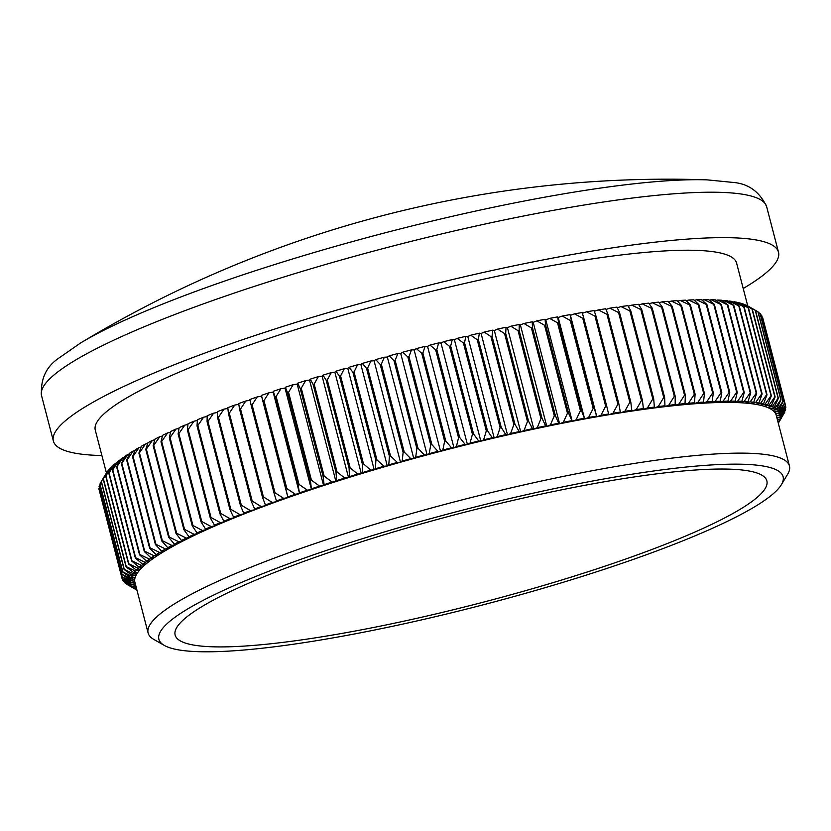 <?xml version="1.0" encoding="UTF-8"?>
<svg xmlns="http://www.w3.org/2000/svg" width="831" height="831" viewBox="0 0 831 831"><rect width="100%" height="100%" fill="white"/><g stroke="black" fill="none" stroke-linecap="round" stroke-linejoin="round"><path stroke-width="1.25" d="M80.41 343.099L80.41 343.099A362.628 54.42 -14.6 0 1 527.592 200.385A362.628 54.42 -14.6 0 1 707.108 179.86A1134.969 1134.969 0 0 0 80.41 343.099L59.603 357.579C46.339 366.242 40.324 378.926 41.55 395.649L53.381 441.064A374.656 56.228 165.4 0 0 101.891 455.544M584.525 482.551A322.521 48.406 165.4 0 0 270.937 570.45A322.521 48.406 165.4 0 0 164.351 645.438A322.521 48.406 165.4 0 0 357.455 633.399A322.521 48.406 165.4 0 0 781.337 484.733A322.521 48.406 165.4 0 0 584.525 482.551M164.351 645.438L153.745 639.382A331.361 49.725 -14.6 0 1 148.126 633.045A331.361 49.725 -14.6 0 1 585.44 472.029A331.361 49.725 -14.6 0 1 789.45 465.994A331.361 49.725 -14.6 0 1 787.632 474.272L781.337 484.733M743.215 288.492A374.656 56.228 165.4 0 0 778.502 252.188A374.656 56.228 165.4 0 0 547.826 259.012A374.656 56.228 165.4 0 0 53.381 441.064M747.755 305.943L736.598 263.095A331.361 49.725 165.4 0 0 532.588 269.13A331.361 49.725 165.4 0 0 95.285 430.146L106.441 472.995M544.565 325.295L536.888 320.859A335.776 50.39 -14.6 0 1 545.053 319.27L545.635 325.087A342.85 51.449 165.4 0 0 544.565 325.295L567.469 413.225A342.85 51.449 -14.6 0 1 568.529 413.017L572.227 421.307A331.361 49.725 165.4 0 0 559.606 423.779A331.361 49.725 165.4 0 0 546.798 426.376A331.361 49.725 165.4 0 0 533.834 429.108A331.361 49.725 165.4 0 0 520.736 431.954A331.361 49.725 165.4 0 0 507.512 434.925A331.361 49.725 165.4 0 0 494.206 437.999A331.361 49.725 165.4 0 0 480.837 441.188A331.361 49.725 165.4 0 0 467.417 444.471A331.361 49.725 165.4 0 0 453.975 447.857A331.361 49.725 165.4 0 0 440.544 451.326A331.361 49.725 165.4 0 0 427.134 454.879A331.361 49.725 165.4 0 0 413.776 458.515A331.361 49.725 165.4 0 0 400.49 462.213A331.361 49.725 165.4 0 0 387.298 465.983A331.361 49.725 165.4 0 0 374.22 469.806A331.361 49.725 165.4 0 0 361.298 473.68A331.361 49.725 165.4 0 0 348.532 477.607A331.361 49.725 165.4 0 0 335.963 481.565A331.361 49.725 165.4 0 0 323.591 485.543A331.361 49.725 165.4 0 0 311.459 489.552A331.361 49.725 165.4 0 0 299.586 493.583A331.361 49.725 165.4 0 0 287.973 497.613A331.361 49.725 165.4 0 0 276.661 501.654A331.361 49.725 165.4 0 0 265.66 505.684A331.361 49.725 165.4 0 0 255.003 509.704A331.361 49.725 165.4 0 0 244.688 513.714A331.361 49.725 165.4 0 0 234.737 517.682A331.361 49.725 165.4 0 0 225.18 521.629A331.361 49.725 165.4 0 0 216.029 525.524A331.361 49.725 165.4 0 0 207.303 529.378A331.361 49.725 165.4 0 0 199.004 533.18A331.361 49.725 165.4 0 0 191.161 536.93A331.361 49.725 165.4 0 0 183.776 540.597A331.361 49.725 165.4 0 0 176.868 544.201A331.361 49.725 165.4 0 0 170.459 547.722A331.361 49.725 165.4 0 0 164.538 551.161A331.361 49.725 165.4 0 0 159.136 554.495A331.361 49.725 165.4 0 0 154.244 557.746A331.361 49.725 165.4 0 0 149.892 560.883A331.361 49.725 165.4 0 0 146.069 563.917A331.361 49.725 165.4 0 0 142.787 566.835A331.361 49.725 165.4 0 0 140.065 569.64A331.361 49.725 165.4 0 0 137.884 572.32A331.361 49.725 165.4 0 0 136.263 574.865A331.361 49.725 165.4 0 0 135.214 577.275A331.361 49.725 165.4 0 0 134.715 579.55A331.361 49.725 165.4 0 0 134.778 581.679A331.361 49.725 165.4 0 0 134.923 582.323L148.126 633.045M363.365 629.472A305.735 45.882 165.4 0 0 766.857 480.91A305.735 45.882 165.4 0 0 578.615 486.478A305.735 45.882 165.4 0 0 175.133 635.04A305.735 45.882 165.4 0 0 363.365 629.472M136.014 589.657L136.949 590.197A335.776 50.39 165.4 0 0 136.97 590.207L136.97 590.187M136.793 589.501L126.811 584.38A342.85 51.449 -14.6 0 1 126.624 584.245L134.508 588.67L136.388 587.953M134.508 588.67A335.776 50.39 165.4 0 0 135.993 589.657M136.294 587.59L133.76 588.078L124.692 582.718A342.85 51.449 -14.6 0 1 124.546 582.573L132.628 586.987L135.827 585.803M132.628 586.987A335.776 50.39 165.4 0 0 133.76 588.078M124.286 581.596L124.546 582.573M135.785 585.658L132.087 586.343L123.144 580.9A342.85 51.449 -14.6 0 1 123.04 580.744L131.319 585.149L135.276 583.715M131.319 585.149A335.776 50.39 165.4 0 0 132.087 586.343M122.645 579.217L123.04 580.744M135.276 583.694L130.986 584.453L122.178 578.927A342.85 51.449 -14.6 0 1 122.126 578.76L130.581 583.165L134.778 581.679L130.446 582.406L121.793 576.797A342.85 51.449 -14.6 0 1 121.793 576.621L130.405 581.025L134.715 579.55L130.488 580.225L121.991 574.522A342.85 51.449 -14.6 0 1 122.032 574.335L130.81 578.75L135.214 577.275L131.09 577.888L122.77 572.102A342.85 51.449 -14.6 0 1 122.863 571.905L131.776 576.33L136.263 574.865L132.264 575.416L124.131 569.547A342.85 51.449 -14.6 0 1 124.266 569.328L133.313 573.774L137.884 572.32L134.009 572.819L126.073 566.846A342.85 51.449 -14.6 0 1 126.26 566.617L135.411 571.084L140.065 569.64L136.315 570.076L128.587 564.02A342.85 51.449 -14.6 0 1 128.815 563.782L138.081 568.269L142.787 566.835L139.182 567.22L131.672 561.06A342.85 51.449 -14.6 0 1 131.952 560.821L141.301 565.329L146.069 563.917L142.6 564.239L135.328 557.985A342.85 51.449 -14.6 0 1 135.65 557.736L145.072 562.275L149.892 560.883L146.568 561.143L139.535 554.796A342.85 51.449 -14.6 0 1 139.899 554.537L149.393 559.118L154.244 557.746L151.086 557.944L144.293 551.493A342.85 51.449 -14.6 0 1 144.708 551.223L154.244 555.846L159.136 554.495L156.135 554.641L149.601 548.086A342.85 51.449 -14.6 0 1 150.047 547.806L159.625 552.47L164.538 551.161L161.702 551.233L155.428 544.585A342.85 51.449 -14.6 0 1 155.927 544.295L165.525 549.011L170.459 547.722L167.789 547.733L161.796 540.991A342.85 51.449 -14.6 0 1 162.336 540.69L171.944 545.458L176.868 544.201L174.385 544.149L168.662 537.314A342.85 51.449 -14.6 0 1 169.244 537.003L178.852 541.822L183.776 540.597L181.47 540.493L176.037 533.544A342.85 51.449 -14.6 0 1 176.66 533.242L186.248 538.114L191.161 536.93L189.032 536.753L183.9 529.711A342.85 51.449 -14.6 0 1 184.565 529.399L194.111 534.333L199.004 533.18L197.072 532.951L192.231 525.815A342.85 51.449 -14.6 0 1 192.937 525.493L202.432 530.49L207.303 529.378L205.558 529.087L201.029 521.858A342.85 51.449 -14.6 0 1 201.767 521.525L211.209 526.594L216.029 525.524L214.481 525.171L210.264 517.838A342.85 51.449 -14.6 0 1 211.032 517.516L220.402 522.647L225.18 521.629L223.83 521.214L219.924 513.787A342.85 51.449 -14.6 0 1 220.734 513.454L230.01 518.658L234.737 517.682L233.594 517.214L230 509.694A342.85 51.449 -14.6 0 1 230.841 509.351L240.024 514.638L244.688 513.714L243.732 513.174L240.471 505.56A342.85 51.449 -14.6 0 1 241.333 505.227L250.401 510.587L255.003 509.704L251.305 501.415A342.85 51.449 -14.6 0 1 252.209 501.072L261.152 506.515L265.66 505.684L262.503 497.25A342.85 51.449 -14.6 0 1 263.427 496.907L272.236 502.433L276.661 501.654L274.033 493.074A342.85 51.449 -14.6 0 1 274.988 492.731L283.641 498.34L287.973 497.613L285.885 488.898A342.85 51.449 -14.6 0 1 286.861 488.555L295.348 494.248L299.586 493.583L298.028 484.722A342.85 51.449 -14.6 0 1 299.025 484.38L307.345 490.176L311.459 489.552L310.441 480.567A342.85 51.449 -14.6 0 1 311.459 480.225L319.592 486.104L323.591 485.543L324.09 484.639L323.103 476.423A342.85 51.449 -14.6 0 1 324.152 476.09L332.078 482.063L335.963 481.565L336.659 480.598L336.004 472.32A342.85 51.449 -14.6 0 1 337.064 471.977L344.782 478.043L348.532 477.607L349.435 476.599L349.103 468.237A342.85 51.449 -14.6 0 1 350.183 467.905L357.683 474.065L361.298 473.68L362.399 472.631L362.389 464.207A342.85 51.449 -14.6 0 1 363.479 463.875L370.761 470.128L374.22 469.806L375.529 468.715L375.841 460.218A342.85 51.449 -14.6 0 1 376.942 459.896L383.974 466.243L387.298 465.983L388.794 464.851L389.417 456.281A342.85 51.449 -14.6 0 1 390.528 455.97L397.322 462.42L400.49 462.213L402.183 461.049L403.118 452.417A342.85 51.449 -14.6 0 1 404.24 452.106L410.774 458.65L413.776 458.515L415.656 457.31L416.902 448.615A342.85 51.449 -14.6 0 1 418.024 448.314L424.298 454.962L427.134 454.879L429.212 453.643L430.749 444.897A342.85 51.449 -14.6 0 1 431.881 444.595L437.885 451.337L440.544 451.326L442.809 450.049L444.647 441.261A342.85 51.449 -14.6 0 1 445.78 440.97L451.493 447.805L453.975 447.857L456.427 446.548L458.546 437.708A342.85 51.449 -14.6 0 1 459.678 437.428L465.111 444.367L467.417 444.471L470.034 443.141L472.444 434.249A342.85 51.449 -14.6 0 1 473.577 433.979L478.718 441.012L480.837 441.188L483.632 439.828L486.312 430.894A342.85 51.449 -14.6 0 1 487.444 430.635L492.274 437.771L494.206 437.999L497.177 436.618L500.127 427.653A342.85 51.449 -14.6 0 1 501.238 427.394L505.778 434.623L507.512 434.925L510.639 433.522L513.849 424.516A342.85 51.449 -14.6 0 1 514.96 424.267L519.188 431.601L520.736 431.954L524.018 430.531L527.467 421.504A342.85 51.449 -14.6 0 1 528.578 421.265L532.484 428.692L533.834 429.108L537.262 427.664L540.96 418.616A342.85 51.449 -14.6 0 1 542.061 418.388L545.645 425.898L546.798 426.376L550.371 424.921L554.308 415.853A342.85 51.449 -14.6 0 1 555.388 415.635L558.65 423.239L559.606 423.779L563.314 422.314L567.469 413.225M130.581 583.165A335.776 50.39 165.4 0 0 130.986 584.453M99.346 490.612L122.126 578.76M130.405 581.025A335.776 50.39 165.4 0 0 130.446 582.406M99.398 487.776L98.889 488.701A342.85 51.449 165.4 0 0 98.889 488.877L121.793 576.797M98.889 488.701L121.793 576.621M130.81 578.75A335.776 50.39 165.4 0 0 130.488 580.225M100.042 484.826L99.128 486.405A342.85 51.449 165.4 0 0 99.086 486.602L121.991 574.522M99.128 486.405L122.032 574.335M131.776 576.33A335.776 50.39 165.4 0 0 131.09 577.888M101.268 481.762L99.959 483.974A342.85 51.449 165.4 0 0 99.876 484.182L122.77 572.102M99.959 483.974L122.863 571.905M133.313 573.774A335.776 50.39 165.4 0 0 132.264 575.416M101.237 481.616L106.056 473.608A335.776 50.39 -14.6 0 1 106.887 472.32L101.372 481.409A342.85 51.449 165.4 0 0 101.237 481.616L124.131 569.547M101.372 481.409L124.266 569.328M135.411 571.084A335.776 50.39 165.4 0 0 134.009 572.819M103.169 478.926L107.583 471.364A335.776 50.39 -14.6 0 1 108.986 469.64L103.356 478.698A342.85 51.449 165.4 0 0 103.169 478.926L126.073 566.846M103.356 478.698L126.26 566.617M138.081 568.269A335.776 50.39 165.4 0 0 136.315 570.076M105.682 476.09L109.889 468.632A335.776 50.39 -14.6 0 1 111.655 466.825L105.911 475.862A342.85 51.449 165.4 0 0 105.682 476.09L128.587 564.02M105.911 475.862L128.815 563.782M112.289 466.627L111.655 466.825M141.301 565.329A335.776 50.39 165.4 0 0 139.182 567.22M108.768 473.14L112.756 465.776A335.776 50.39 -14.6 0 1 114.875 463.885L109.048 472.891A342.85 51.449 165.4 0 0 108.768 473.14L131.672 561.06M109.048 472.891L131.952 560.821M115.748 463.625L114.875 463.885M145.072 562.275A335.776 50.39 165.4 0 0 142.6 564.239M112.424 470.066L116.174 462.794A335.776 50.39 -14.6 0 1 118.646 460.831L112.746 469.806A342.85 51.449 165.4 0 0 112.424 470.066L135.328 557.985M112.746 469.806L135.65 557.736M119.747 460.509L118.646 460.831M149.393 559.118A335.776 50.39 165.4 0 0 146.568 561.143M116.631 466.877L120.142 459.699A335.776 50.39 -14.6 0 1 122.967 457.663L116.994 466.607A342.85 51.449 165.4 0 0 116.631 466.877L139.535 554.796M116.994 466.607L139.899 554.537M124.286 457.289L122.967 457.663M154.244 555.846A335.776 50.39 165.4 0 0 151.086 557.944M121.388 463.573L124.66 456.499A335.776 50.39 -14.6 0 1 127.818 454.401L121.804 463.303A342.85 51.449 165.4 0 0 121.388 463.573L144.293 551.493M121.804 463.303L144.708 551.223M129.366 453.965L127.818 454.401M159.625 552.47A335.776 50.39 165.4 0 0 156.135 554.641M126.696 460.166L129.709 453.186A335.776 50.39 -14.6 0 1 133.199 451.025L127.153 459.886A342.85 51.449 165.4 0 0 126.696 460.166L149.601 548.086M127.153 459.886L150.047 547.806M134.975 450.547L133.199 451.025M165.525 549.011A335.776 50.39 165.4 0 0 161.702 551.233M132.534 456.666L135.276 449.779A335.776 50.39 -14.6 0 1 139.099 447.556L133.033 456.375A342.85 51.449 165.4 0 0 132.534 456.666L155.428 544.585M133.033 456.375L155.927 544.295M141.093 447.036L139.099 447.556M171.944 545.458A335.776 50.39 165.4 0 0 167.789 547.733M138.891 453.072L141.363 446.289A335.776 50.39 -14.6 0 1 145.518 444.003L139.431 452.77A342.85 51.449 165.4 0 0 138.891 453.072L161.796 540.991M139.431 452.77L162.336 540.69M147.71 443.453L145.518 444.003M178.852 541.822A335.776 50.39 165.4 0 0 174.385 544.149M145.768 449.384L147.96 442.705A335.776 50.39 -14.6 0 1 152.426 440.378L146.349 449.083A342.85 51.449 165.4 0 0 145.768 449.384L168.662 537.314M146.349 449.083L169.244 537.003M154.826 439.776L152.426 440.378M186.248 538.114A335.776 50.39 165.4 0 0 181.47 540.493M153.133 445.624L155.044 439.038A335.776 50.39 -14.6 0 1 159.822 436.659L153.756 445.312A342.85 51.449 165.4 0 0 153.133 445.624L176.037 533.544M153.756 445.312L176.66 533.242M162.429 436.036L159.822 436.659M194.111 534.333A335.776 50.39 165.4 0 0 189.032 536.753M160.996 441.791L162.616 435.299A335.776 50.39 -14.6 0 1 167.685 432.889L161.661 441.479A342.85 51.449 165.4 0 0 160.996 441.791L183.9 529.711M161.661 441.479L184.565 529.399M170.5 432.224L167.685 432.889M202.432 530.49A335.776 50.39 165.4 0 0 197.072 532.951M169.327 437.895L170.646 431.497A335.776 50.39 -14.6 0 1 176.006 429.045L170.033 437.573A342.85 51.449 165.4 0 0 169.327 437.895L192.231 525.815M170.033 437.573L192.937 525.493M179.018 428.36L176.006 429.045M211.209 526.594A335.776 50.39 165.4 0 0 205.558 529.087M178.125 433.927L179.132 427.643A335.776 50.39 -14.6 0 1 184.783 425.15L178.862 433.605A342.85 51.449 165.4 0 0 178.125 433.927L201.029 521.858M178.862 433.605L201.767 521.525M187.983 424.444L184.783 425.15M220.402 522.647A335.776 50.39 165.4 0 0 214.481 525.171M187.359 429.918L188.055 423.727A335.776 50.39 -14.6 0 1 193.976 421.203L188.128 429.596A342.85 51.449 165.4 0 0 187.359 429.918L210.264 517.838M188.128 429.596L211.032 517.516M197.363 420.476L193.976 421.203M230.01 518.658A335.776 50.39 165.4 0 0 223.83 521.214M197.02 425.867L197.414 419.759A335.776 50.39 -14.6 0 1 203.585 417.214L197.83 425.534A342.85 51.449 165.4 0 0 197.02 425.867L219.924 513.787M197.83 425.534L220.734 513.454M207.158 416.476L203.585 417.214M240.024 514.638A335.776 50.39 165.4 0 0 233.594 517.214M207.096 421.764L207.168 415.76A335.776 50.39 -14.6 0 1 213.598 413.194L207.937 421.431A342.85 51.449 165.4 0 0 207.096 421.764L230 509.694M207.937 421.431L230.841 509.351M217.338 412.446L213.598 413.194M250.401 510.587A335.776 50.39 165.4 0 0 243.732 513.174M217.566 417.64L217.306 411.729A335.776 50.39 -14.6 0 1 223.975 409.143L218.428 417.307A342.85 51.449 165.4 0 0 217.566 417.64L240.471 505.56M218.428 417.307L241.333 505.227M227.902 408.385L223.975 409.143M261.152 506.515A335.776 50.39 165.4 0 0 254.255 509.123M228.4 413.495L227.829 407.668A335.776 50.39 -14.6 0 1 234.726 405.071L229.304 413.152A342.85 51.449 165.4 0 0 228.4 413.495L251.305 501.415M229.304 413.152L252.209 501.072M238.809 404.313L234.726 405.071M272.236 502.433A335.776 50.39 165.4 0 0 265.12 505.04M239.598 409.33L238.694 403.596A335.776 50.39 -14.6 0 1 245.81 400.989L240.533 408.987A342.85 51.449 165.4 0 0 239.598 409.33L262.503 497.25M240.533 408.987L263.427 496.907M250.058 400.241L245.81 400.989M283.641 498.34A335.776 50.39 165.4 0 0 276.328 500.958M251.128 405.154L249.902 399.503A335.776 50.39 -14.6 0 1 257.215 396.896L252.084 404.811A342.85 51.449 165.4 0 0 251.128 405.154L274.033 493.074M252.084 404.811L274.988 492.731M261.422 395.411A335.776 50.39 -14.6 0 1 268.922 392.803L263.957 400.635A342.85 51.449 165.4 0 0 262.98 400.968L261.422 395.411L261.547 396.169L257.215 396.896M295.348 494.248A335.776 50.39 165.4 0 0 287.848 496.865M262.98 400.968L285.885 488.898M263.957 400.635L286.861 488.555M273.233 391.328A335.776 50.39 -14.6 0 1 280.92 388.721L276.121 396.46A342.85 51.449 165.4 0 0 275.123 396.803L273.233 391.328L273.16 392.139L268.922 392.803M307.345 490.176A335.776 50.39 165.4 0 0 299.659 492.773M275.123 396.803L298.028 484.722M276.121 396.46L299.025 484.38M285.324 387.246A335.776 50.39 -14.6 0 1 293.166 384.66L288.554 392.305A342.85 51.449 165.4 0 0 287.536 392.648L285.324 387.246L285.033 388.108L280.92 388.721M319.592 486.104A335.776 50.39 165.4 0 0 311.75 488.701M287.536 392.648L310.441 480.567M288.554 392.305L311.459 480.225M297.664 383.184A335.776 50.39 -14.6 0 1 305.652 380.608L301.248 388.17A342.85 51.449 165.4 0 0 300.199 388.503L297.664 383.184L297.166 384.099L293.166 384.66M332.078 482.063A335.776 50.39 165.4 0 0 324.09 484.639M300.199 388.503L323.103 476.423M301.248 388.17L324.152 476.09M310.233 379.154A335.776 50.39 -14.6 0 1 318.356 376.599L314.16 384.057A342.85 51.449 165.4 0 0 313.1 384.389L310.233 379.154L309.537 380.11L305.652 380.608M344.782 478.043A335.776 50.39 165.4 0 0 336.659 480.598M313.1 384.389L336.004 472.32M314.16 384.057L337.064 471.977M323.01 375.155A335.776 50.39 -14.6 0 1 331.257 372.62L327.279 379.985A342.85 51.449 165.4 0 0 326.199 380.318L323.01 375.155L322.106 376.152L318.356 376.599M357.683 474.065A335.776 50.39 165.4 0 0 349.435 476.599M326.199 380.318L349.103 468.237M327.279 379.985L350.183 467.905M335.973 371.187A335.776 50.39 -14.6 0 1 344.335 368.684L340.575 375.955A342.85 51.449 165.4 0 0 339.484 376.277L335.973 371.187L334.872 372.236L331.257 372.62M370.761 470.128A335.776 50.39 165.4 0 0 362.399 472.631M339.484 376.277L362.389 464.207M340.575 375.955L363.479 463.875M349.103 367.271A335.776 50.39 -14.6 0 1 357.548 364.799L354.037 371.976A342.85 51.449 165.4 0 0 352.936 372.298L349.103 367.271L347.794 368.362L344.335 368.684M383.974 466.243A335.776 50.39 165.4 0 0 375.529 468.715M352.936 372.298L375.841 460.218M354.037 371.976L376.942 459.896M362.368 363.407A335.776 50.39 -14.6 0 1 370.896 360.966L367.634 368.05A342.85 51.449 165.4 0 0 366.523 368.362L362.368 363.407L360.872 364.539L357.548 364.799M397.322 462.42A335.776 50.39 165.4 0 0 388.794 464.851M366.523 368.362L389.417 456.281M367.634 368.05L390.528 455.97M375.757 359.594A335.776 50.39 -14.6 0 1 384.348 357.205L381.336 364.186A342.85 51.449 165.4 0 0 380.214 364.497L375.757 359.594L374.064 360.768L370.896 360.966M410.774 458.65A335.776 50.39 165.4 0 0 402.183 461.049M380.214 364.497L403.118 452.417M381.336 364.186L404.24 452.106M389.23 355.855A335.776 50.39 -14.6 0 1 397.872 353.507L395.13 360.394A342.85 51.449 165.4 0 0 393.998 360.696L389.23 355.855L387.35 357.07L384.348 357.205M424.298 454.962A335.776 50.39 165.4 0 0 415.656 457.31M393.998 360.696L416.902 448.615M395.13 360.394L418.024 448.314M402.786 352.188A335.776 50.39 -14.6 0 1 411.459 349.893L408.977 356.676A342.85 51.449 165.4 0 0 407.855 356.977L402.786 352.188L400.708 353.435L397.872 353.507M437.885 451.337A335.776 50.39 165.4 0 0 429.212 453.643M407.855 356.977L430.749 444.897M408.977 356.676L431.881 444.595M416.383 348.605A335.776 50.39 -14.6 0 1 425.067 346.361L422.875 353.04A342.85 51.449 165.4 0 0 421.743 353.331L416.383 348.605L414.118 349.882L411.459 349.893M451.493 447.805A335.776 50.39 165.4 0 0 442.809 450.049M421.743 353.331L444.647 441.261M422.875 353.04L445.78 440.97M430.001 345.104A335.776 50.39 -14.6 0 1 438.685 342.912L436.784 349.498A342.85 51.449 165.4 0 0 435.652 349.789L430.001 345.104L427.55 346.402L425.067 346.361M465.111 444.367A335.776 50.39 165.4 0 0 456.427 446.548M435.652 349.789L458.546 437.708M436.784 349.498L459.678 437.428M443.609 341.686A335.776 50.39 -14.6 0 1 452.293 339.567L450.672 346.049A342.85 51.449 165.4 0 0 449.55 346.33L443.609 341.686L440.991 343.026L438.685 342.912M478.718 441.012A335.776 50.39 165.4 0 0 470.034 443.141M449.55 346.33L472.444 434.249M450.672 346.049L473.577 433.979M457.206 338.373A335.776 50.39 -14.6 0 1 465.848 336.316L464.539 342.704A342.85 51.449 165.4 0 0 463.407 342.974L457.206 338.373L454.412 339.734L452.293 339.567M492.274 437.771A335.776 50.39 165.4 0 0 483.632 439.828M463.407 342.974L486.312 430.894M464.539 342.704L487.444 430.635M470.751 335.173A335.776 50.39 -14.6 0 1 479.352 333.179L478.344 339.474A342.85 51.449 165.4 0 0 477.223 339.734L470.751 335.173L467.78 336.555L465.848 336.316M505.778 434.623A335.776 50.39 165.4 0 0 497.177 436.618M477.223 339.734L500.127 427.653M478.344 339.474L501.238 427.394M484.213 332.068A335.776 50.39 -14.6 0 1 492.762 330.146L492.056 336.347A342.85 51.449 165.4 0 0 490.944 336.597L484.213 332.068L481.097 333.47L479.352 333.179M519.188 431.601A335.776 50.39 165.4 0 0 510.639 433.522M490.944 336.597L513.849 424.516M492.056 336.347L514.96 424.267M497.592 329.086A335.776 50.39 -14.6 0 1 506.058 327.237L505.674 333.345A342.85 51.449 165.4 0 0 504.573 333.584L497.592 329.086L494.31 330.509L492.762 330.146M532.484 428.692A335.776 50.39 165.4 0 0 524.018 430.531M504.573 333.584L527.467 421.504M505.674 333.345L528.578 421.265M510.836 326.219A335.776 50.39 -14.6 0 1 519.219 324.454L519.157 330.458A342.85 51.449 165.4 0 0 518.066 330.686L510.836 326.219L507.409 327.653L506.058 327.237M545.645 425.898A335.776 50.39 165.4 0 0 537.262 427.664M518.066 330.686L540.96 418.616M519.157 330.458L542.061 418.388M523.946 323.477A335.776 50.39 -14.6 0 1 532.224 321.794L532.484 327.705A342.85 51.449 165.4 0 0 531.404 327.933L523.946 323.477L520.372 324.931L519.219 324.454M558.65 423.239A335.776 50.39 165.4 0 0 550.371 424.921M531.404 327.933L554.308 415.853M532.484 327.705L555.388 415.635M536.888 320.859L533.18 322.324L532.224 321.794M571.479 420.715A335.776 50.39 165.4 0 0 563.314 422.314M545.635 325.087L568.529 413.017M549.644 318.387A335.776 50.39 -14.6 0 1 557.674 316.881L558.577 322.615A342.85 51.449 165.4 0 0 557.528 322.812L549.644 318.387L545.801 319.862L545.053 319.27M572.227 421.307L576.07 419.832L580.433 410.732A342.85 51.449 -14.6 0 1 581.482 410.535L584.64 418.969A331.361 49.725 165.4 0 0 572.227 421.307L545.801 319.862M584.1 418.325A335.776 50.39 165.4 0 0 576.07 419.832M557.528 322.812L580.433 410.732M558.577 322.615L581.482 410.535M562.192 316.05A335.776 50.39 -14.6 0 1 570.066 314.627L571.302 320.278A342.85 51.449 165.4 0 0 570.274 320.465L562.192 316.05L558.214 317.525L557.674 316.881M584.64 418.969L588.618 417.494L593.178 408.385A342.85 51.449 -14.6 0 1 594.207 408.198L596.824 416.778A331.361 49.725 165.4 0 0 584.64 418.969L558.214 317.525M596.492 416.082A335.776 50.39 165.4 0 0 588.618 417.494M570.274 320.465L593.178 408.385M571.302 320.278L594.207 408.198M574.501 313.848A335.776 50.39 -14.6 0 1 582.219 312.529L583.778 318.086A342.85 51.449 165.4 0 0 582.77 318.263L574.501 313.848L570.409 315.333L570.066 314.627M596.824 416.778L600.917 415.303L605.674 406.182A342.85 51.449 -14.6 0 1 606.682 406.006L608.77 414.731A331.361 49.725 165.4 0 0 596.824 416.778L570.409 315.333M608.645 413.973A335.776 50.39 165.4 0 0 600.917 415.303M582.77 318.263L605.674 406.182M583.778 318.086L606.682 406.006M608.77 414.731L612.977 413.256L617.9 404.136A342.85 51.449 -14.6 0 1 618.887 403.97L620.445 412.83A331.361 49.725 165.4 0 0 608.77 414.731M620.528 412.02A335.776 50.39 165.4 0 0 612.977 413.256M595.006 316.206L586.551 311.802A335.776 50.39 -14.6 0 1 594.103 310.576L595.983 316.05A342.85 51.449 165.4 0 0 595.006 316.206L617.9 404.136M595.983 316.05L618.887 403.97M586.551 311.802L582.427 313.256M620.445 412.83L624.756 411.355L629.846 402.235A342.85 51.449 -14.6 0 1 630.802 402.09L631.83 411.075A331.361 49.725 165.4 0 0 620.445 412.83M632.111 410.223A335.776 50.39 165.4 0 0 624.756 411.355M606.942 314.315L598.33 309.901A335.776 50.39 -14.6 0 1 605.685 308.768L607.908 314.17A342.85 51.449 165.4 0 0 606.942 314.315L629.846 402.235M607.908 314.17L630.802 402.09M598.33 309.901L594.342 311.272M631.83 411.075L636.234 409.61L641.48 400.5A342.85 51.449 -14.6 0 1 642.415 400.365L643.391 408.572L642.903 409.486A331.361 49.725 165.4 0 0 631.83 411.075M643.391 408.572A335.776 50.39 165.4 0 0 636.234 409.61M618.576 312.57L609.809 308.156A335.776 50.39 -14.6 0 1 616.966 307.127L619.51 312.435A342.85 51.449 165.4 0 0 618.576 312.57L641.48 400.5M619.51 312.435L642.415 400.365M609.809 308.156L605.965 309.444M642.903 409.486L647.401 408.021L652.792 398.922A342.85 51.449 -14.6 0 1 653.696 398.797L654.35 407.086L653.654 408.042A331.361 49.725 165.4 0 0 642.903 409.486M654.35 407.086A335.776 50.39 165.4 0 0 647.401 408.021M629.888 310.991L620.975 306.566A335.776 50.39 -14.6 0 1 627.924 305.631L630.791 310.877A342.85 51.449 165.4 0 0 629.888 310.991L652.792 398.922M630.791 310.877L653.696 398.797M620.975 306.566L617.277 307.771M653.654 408.042L658.225 406.588L663.74 397.509A342.85 51.449 -14.6 0 1 664.623 397.395L664.945 405.757L664.052 406.764A331.361 49.725 165.4 0 0 653.654 408.042M664.945 405.757A335.776 50.39 165.4 0 0 658.225 406.588M640.846 309.579L631.799 305.133A335.776 50.39 -14.6 0 1 638.52 304.312L641.719 309.475A342.85 51.449 165.4 0 0 640.846 309.579L663.74 397.509M641.719 309.475L664.623 397.395M631.799 305.133L628.267 306.265M664.052 406.764L668.695 405.32L674.336 396.252A342.85 51.449 -14.6 0 1 675.177 396.158L675.188 404.593L674.086 405.642A331.361 49.725 165.4 0 0 664.052 406.764M675.188 404.593A335.776 50.39 165.4 0 0 668.695 405.32M651.431 308.332L642.27 303.866A335.776 50.39 -14.6 0 1 648.762 303.149L652.273 308.239A342.85 51.449 165.4 0 0 651.431 308.332L674.336 396.252M652.273 308.239L675.177 396.158M642.27 303.866L638.904 304.915M674.086 405.642L678.792 404.209L684.536 395.172A342.85 51.449 -14.6 0 1 685.346 395.089L685.035 403.596L683.736 404.687A331.361 49.725 165.4 0 0 674.086 405.642M685.035 403.596A335.776 50.39 165.4 0 0 678.792 404.209M661.632 307.252L652.366 302.764A335.776 50.39 -14.6 0 1 658.609 302.141L662.442 307.169A342.85 51.449 165.4 0 0 661.632 307.252L684.536 395.172M662.442 307.169L685.346 395.089M652.366 302.764L649.167 303.731M683.736 404.687L688.504 403.274L694.332 394.258A342.85 51.449 -14.6 0 1 695.111 394.195L694.487 402.765L692.981 403.897A331.361 49.725 165.4 0 0 683.736 404.687M694.487 402.765A335.776 50.39 165.4 0 0 688.504 403.274M671.427 306.338L662.078 301.83A335.776 50.39 -14.6 0 1 668.062 301.31L672.206 306.275A342.85 51.449 165.4 0 0 671.427 306.338L694.332 394.258M672.206 306.275L695.111 394.195M662.078 301.83L659.056 302.723M692.981 403.897L697.801 402.505L703.701 393.52A342.85 51.449 -14.6 0 1 704.449 393.468L703.514 402.1L701.821 403.274A331.361 49.725 165.4 0 0 692.981 403.897M703.514 402.1A335.776 50.39 165.4 0 0 697.801 402.505M680.797 305.6L671.375 301.051A335.776 50.39 -14.6 0 1 677.088 300.645L681.545 305.548A342.85 51.449 165.4 0 0 680.797 305.6L703.701 393.52M681.545 305.548L704.449 393.468M671.375 301.051L668.529 301.871M701.821 403.274L706.672 401.903L712.645 392.959A342.85 51.449 -14.6 0 1 713.351 392.918L712.105 401.602L710.214 402.817A331.361 49.725 165.4 0 0 701.821 403.274M712.105 401.602A335.776 50.39 165.4 0 0 706.672 401.903M689.74 305.029L680.246 300.448A335.776 50.39 -14.6 0 1 685.679 300.157L690.447 304.998A342.85 51.449 165.4 0 0 689.74 305.029L712.645 392.959M690.447 304.998L713.351 392.918M680.246 300.448L677.587 301.196M710.214 402.817L715.107 401.466L721.121 392.564A342.85 51.449 -14.6 0 1 721.796 392.544L720.248 401.28L718.171 402.526A331.361 49.725 165.4 0 0 710.214 402.817M720.248 401.28A335.776 50.39 165.4 0 0 715.107 401.466M698.217 304.645L688.681 300.022A335.776 50.39 -14.6 0 1 693.823 299.835L698.892 304.613A342.85 51.449 165.4 0 0 698.217 304.645L721.121 392.564M698.892 304.613L721.796 392.544M688.681 300.022L686.219 300.697M718.171 402.526L723.084 401.207L729.14 392.346A342.85 51.449 -14.6 0 1 729.763 392.336L727.925 401.134L725.671 402.401A331.361 49.725 165.4 0 0 718.171 402.526M727.925 401.134A335.776 50.39 165.4 0 0 723.084 401.207M706.236 304.426L696.658 299.762A335.776 50.39 -14.6 0 1 701.499 299.679L706.869 304.416A342.85 51.449 165.4 0 0 706.236 304.426L729.14 392.346M706.869 304.416L729.763 392.336M696.658 299.762L694.394 300.365M725.671 402.401L730.594 401.113L736.661 392.305A342.85 51.449 -14.6 0 1 737.253 392.305L735.134 401.144L732.682 402.453A331.361 49.725 165.4 0 0 725.671 402.401M735.134 401.144A335.776 50.39 165.4 0 0 730.594 401.113M713.767 304.375L704.169 299.669A335.776 50.39 -14.6 0 1 708.708 299.7L714.359 304.385A342.85 51.449 165.4 0 0 713.767 304.375L736.661 392.305M714.359 304.385L737.253 392.305M704.169 299.669L702.102 300.209M732.682 402.453L737.616 401.196L743.703 392.429A342.85 51.449 -14.6 0 1 744.254 392.45L741.844 401.342L739.216 402.671A331.361 49.725 165.4 0 0 732.682 402.453M741.844 401.342A335.776 50.39 165.4 0 0 737.616 401.196M720.799 304.51L711.191 299.752A335.776 50.39 -14.6 0 1 715.418 299.887L721.35 304.53A342.85 51.449 165.4 0 0 720.799 304.51L743.703 392.429M721.35 304.53L744.254 392.45M711.191 299.752L709.331 300.22M739.216 402.671L744.15 401.446L750.227 392.741A342.85 51.449 -14.6 0 1 750.736 392.772L748.045 401.695L745.262 403.056A331.361 49.725 165.4 0 0 739.216 402.671M748.045 401.695A335.776 50.39 165.4 0 0 744.15 401.446M727.322 304.821L717.724 300.001A335.776 50.39 -14.6 0 1 721.62 300.251L727.831 304.852A342.85 51.449 165.4 0 0 727.322 304.821L750.227 392.741M727.831 304.852L750.736 392.772M717.724 300.001L716.083 300.406M745.262 403.056L750.175 401.872L756.231 393.219A342.85 51.449 -14.6 0 1 756.698 393.271L753.748 402.235L750.788 403.617A331.361 49.725 165.4 0 0 745.262 403.056M753.748 402.235A335.776 50.39 165.4 0 0 750.175 401.872M733.326 305.299L723.749 300.427A335.776 50.39 -14.6 0 1 727.322 300.78L733.794 305.341A342.85 51.449 165.4 0 0 733.326 305.299L756.231 393.219M733.794 305.341L756.698 393.271M723.749 300.427L722.326 300.77M750.788 403.617L755.68 402.464L761.705 393.873A342.85 51.449 -14.6 0 1 762.131 393.936L758.921 402.931L755.795 404.333A331.361 49.725 165.4 0 0 750.788 403.617M758.921 402.931A335.776 50.39 165.4 0 0 755.68 402.464M738.801 305.953L729.254 301.019A335.776 50.39 -14.6 0 1 732.495 301.487L739.226 306.016A342.85 51.449 165.4 0 0 738.801 305.953L761.705 393.873M739.226 306.016L762.131 393.936M729.254 301.019L728.049 301.3M755.795 404.333L760.656 403.232L766.639 394.704A342.85 51.449 -14.6 0 1 767.013 394.777L763.554 403.804L760.282 405.227A331.361 49.725 165.4 0 0 755.795 404.333M763.554 403.804A335.776 50.39 165.4 0 0 760.656 403.232M743.735 306.774L734.23 301.778A335.776 50.39 -14.6 0 1 737.128 302.349L744.119 306.857A342.85 51.449 165.4 0 0 743.735 306.774L766.639 394.704M744.119 306.857L767.013 394.777M734.23 301.778L733.264 301.996M760.282 405.227L765.102 404.157L771.023 395.701A342.85 51.449 -14.6 0 1 771.355 395.785L767.657 404.842L764.229 406.276A331.361 49.725 165.4 0 0 760.282 405.227M767.657 404.842A335.776 50.39 165.4 0 0 765.102 404.157M748.118 307.771L738.676 302.713A335.776 50.39 -14.6 0 1 741.231 303.388L748.461 307.865A342.85 51.449 165.4 0 0 748.118 307.771L771.023 395.701M748.461 307.865L771.355 395.785M738.676 302.713L737.938 302.868M764.229 406.276L769.007 405.258L774.856 396.865A342.85 51.449 -14.6 0 1 775.146 396.969L771.21 406.037L767.636 407.491A331.361 49.725 165.4 0 0 764.229 406.276M771.21 406.037A335.776 50.39 165.4 0 0 769.007 405.258M751.951 308.935L742.582 303.803A335.776 50.39 -14.6 0 1 744.784 304.593L752.242 309.039A342.85 51.449 165.4 0 0 751.951 308.935L774.856 396.865M752.242 309.039L775.146 396.969M767.636 407.491L772.363 406.515L778.117 398.194A342.85 51.449 -14.6 0 1 778.367 398.309L774.212 407.398L770.493 408.862A331.361 49.725 165.4 0 0 767.636 407.491M774.212 407.398A335.776 50.39 165.4 0 0 772.363 406.515M755.223 310.275L745.937 305.06A335.776 50.39 -14.6 0 1 747.786 305.953L755.462 310.389A342.85 51.449 165.4 0 0 755.223 310.275L778.117 398.194M755.462 310.389L778.367 398.309M770.493 408.862L775.157 407.938L780.818 399.69A342.85 51.449 -14.6 0 1 781.015 399.825L776.653 408.925L772.799 410.4A331.361 49.725 165.4 0 0 770.493 408.862M776.653 408.925A335.776 50.39 165.4 0 0 775.157 407.938M781.015 399.825L758.111 311.895A342.85 51.449 165.4 0 0 757.914 311.77L780.818 399.69M748.731 306.483L757.914 311.77M772.799 410.4L777.39 409.517L782.937 401.352A342.85 51.449 -14.6 0 1 783.093 401.498L778.522 410.607L774.554 412.083A331.361 49.725 165.4 0 0 772.799 410.4M778.522 410.607A335.776 50.39 165.4 0 0 777.39 409.517M783.093 401.498L760.188 313.567A342.85 51.449 165.4 0 0 760.043 313.432L782.937 401.352M760.043 313.432L758.225 312.352M774.554 412.083L779.062 411.252L784.485 403.17A342.85 51.449 -14.6 0 1 784.589 403.326L779.842 412.446L775.749 413.921A331.361 49.725 165.4 0 0 774.554 412.083M779.842 412.446A335.776 50.39 165.4 0 0 779.062 411.252M784.589 403.326L761.684 315.406A342.85 51.449 165.4 0 0 761.58 315.25L784.485 403.17M761.58 315.25L760.438 314.554M789.45 465.994L776.237 415.271A331.361 49.725 165.4 0 0 775.749 413.921L780.174 413.142L785.451 405.144A342.85 51.449 -14.6 0 1 785.503 405.31L780.579 414.43L776.403 415.905L780.704 415.188L785.835 407.273A342.85 51.449 -14.6 0 1 785.846 407.45L780.745 416.57L776.912 417.879M780.579 414.43A335.776 50.39 165.4 0 0 780.174 413.142M785.503 405.31L762.609 317.39A342.85 51.449 165.4 0 0 762.546 317.224L785.451 405.144M780.745 416.57A335.776 50.39 165.4 0 0 780.704 415.188M785.388 405.538L785.835 407.273M776.943 417.972L780.673 417.38L785.638 409.548A342.85 51.449 -14.6 0 1 785.596 409.735L780.351 418.845L777.421 419.832M780.351 418.845A335.776 50.39 165.4 0 0 780.673 417.38M785.337 408.364L785.638 409.548M777.494 420.091L780.07 419.707L784.859 411.968A342.85 51.449 -14.6 0 1 784.765 412.166L779.385 421.265L777.92 421.743M779.385 421.265A335.776 50.39 165.4 0 0 780.07 419.707M784.693 411.314L784.859 411.968M778.065 422.293L778.886 422.179L783.456 414.389M778.294 423.156A335.776 50.39 165.4 0 0 778.678 422.543A335.776 50.39 165.4 0 0 778.886 422.179M533.18 322.324L559.606 423.779M520.372 324.931L546.798 426.376M507.409 327.653L533.834 429.108M494.31 330.509L520.736 431.954M481.097 333.47L507.512 434.925M467.78 336.555L494.206 437.999M454.412 339.734L480.837 441.188M440.991 343.026L467.417 444.471M427.55 346.402L453.975 447.857M414.118 349.882L440.544 451.326M400.708 353.435L427.134 454.879M387.35 357.07L413.776 458.515M374.064 360.768L400.49 462.213M360.872 364.539L387.298 465.983M347.794 368.362L374.22 469.806M334.872 372.236L361.298 473.68M322.106 376.152L348.532 477.607M309.537 380.11L335.963 481.565M297.166 384.099L323.591 485.543M285.033 388.108L311.459 489.552M273.16 392.139L299.586 493.583M261.547 396.169L287.973 497.613M707.108 179.86L732.402 182.363C748.18 183.454 759.596 191.587 766.67 206.763A374.656 56.228 165.4 0 0 535.995 213.588A374.656 56.228 165.4 0 0 41.55 395.649M778.678 422.543L781.233 418.294M766.67 206.763L778.502 252.188"/></g></svg>
